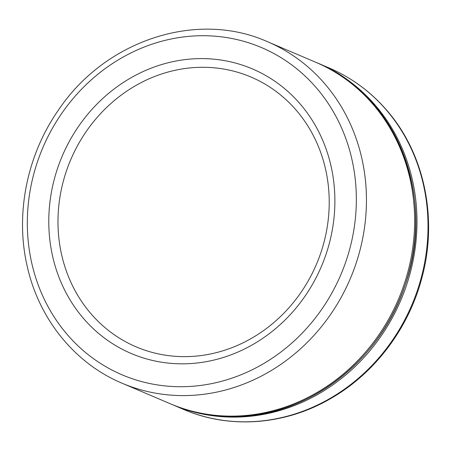 <?xml version="1.0" encoding="UTF-8"?>
<svg xmlns="http://www.w3.org/2000/svg" width="451" height="451" viewBox="0 0 451 451"><rect width="100%" height="100%" fill="white"/><g stroke="black" fill="none" stroke-linecap="round" stroke-linejoin="round"><path stroke-width="0.68" d="M203.581 413.674A185.586 169.012 113.1 0 1 170.247 403.741A185.586 169.012 -66.9 0 0 404.209 284.13A185.586 169.012 -66.9 0 0 315.706 62.255A185.586 169.012 113.1 0 1 405.122 281.328A185.586 169.012 113.1 0 1 203.581 413.674M159.011 361.781A154.659 140.842 113.1 0 1 87.674 114.34A154.659 140.842 113.1 0 1 328.835 157.523A154.659 140.842 113.1 0 1 159.011 361.781M162.484 354.706A146.62 133.524 113.1 0 1 94.851 120.124A146.62 133.524 113.1 0 1 323.48 161.063A146.62 133.524 113.1 0 1 162.484 354.706M155.386 393.142A185.586 169.012 -66.9 0 0 356.927 260.796A185.586 169.012 -66.9 0 0 267.511 41.723C196.856 10.018 105.077 40.274 58.444 110.078C26.846 155.195 15.024 214.349 27.263 266.502C38.978 319.15 74.889 363.483 122.052 383.209A185.586 169.012 -66.9 0 0 155.386 393.142M154.09 384.365A177.857 161.971 113.1 0 1 72.053 99.806A177.857 161.971 113.1 0 1 349.384 149.467A177.857 161.971 113.1 0 1 154.09 384.365M405.263 284.581A185.586 169.012 113.1 0 1 171.307 404.192C191.946 412.93 213.633 417.045 236.369 416.544C309.307 415.952 381.247 359.746 405.291 284.598C436.743 196.754 395.775 94.073 316.765 62.706A185.586 169.012 113.1 0 1 405.263 284.581M317.414 62.982A185.586 169.012 113.1 0 1 318.056 63.253A185.586 169.012 113.1 0 1 409.666 274.98A185.586 169.012 113.1 0 1 172.603 404.739L171.949 404.462M420.693 279.676A185.586 169.012 113.1 0 1 183.625 409.435C229.655 429.386 285.286 425.158 330.893 398.436C374.121 373.699 407.749 329.613 421.296 280.037C438.4 220.206 424.955 153.802 386.637 110.14C370.525 91.57 351.34 77.504 329.083 67.949A185.586 169.012 113.1 0 1 420.693 279.676M316.765 62.706L267.511 41.723M171.307 404.192L122.052 383.209M329.083 67.949L317.403 62.977M183.625 409.435L172.603 404.739"/></g></svg>
